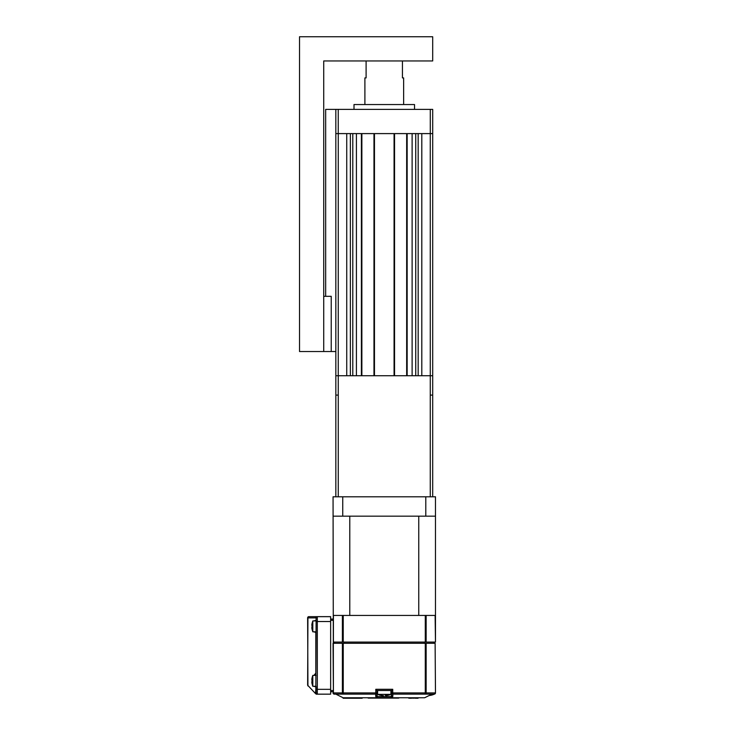 <?xml version="1.0" encoding="UTF-8"?>
<svg xmlns="http://www.w3.org/2000/svg" width="735" height="735" viewBox="0 0 735 735"><rect width="100%" height="100%" fill="white"/><g stroke="black" fill="none" stroke-linecap="round" stroke-linejoin="round"><path stroke-width="1.1" d="M403.634 104.545L403.634 77.91L402.431 77.91L402.431 60.959M354.004 109.386L354.004 104.545L414.531 104.545L414.531 109.386M356.42 375.732L356.42 133.605M421.798 375.732L421.798 133.605M338.265 395.099L338.265 496.796L335.84 496.796L335.831 109.386L432.704 109.386L432.694 496.796L430.269 496.796L430.269 395.099M346.736 375.732L346.736 133.605M361.868 133.605L361.868 375.732M373.977 375.732L373.977 133.605M394.557 133.605L394.557 375.732M406.666 375.732L406.666 133.605M412.114 375.732L412.114 133.605M418.169 375.732L418.169 133.605M415.744 375.732L415.744 133.605M352.791 375.732L352.791 133.605M350.365 375.732L350.365 133.605M338.265 133.605L338.256 395.099L335.84 395.099L335.84 496.796L333.056 496.796L333.414 692.921A1.213 0.854 90 0 0 334.269 694.134L375.796 694.134A1.213 1.213 0 0 0 377 692.921L377 690.505L375.796 689.292L375.796 692.921L343.245 692.921L343.245 643.29L342.391 643.29L342.391 692.921L333.414 692.921L333.056 643.29M432.694 395.099L430.278 395.099L430.269 133.605M338.247 109.386L338.247 133.605L430.287 133.605L430.287 109.386M432.704 133.605L430.287 133.605M338.247 133.605L335.831 133.605L335.831 351.523L323.731 351.523L323.731 60.959L432.694 60.959L432.694 36.75L299.522 36.75L299.522 351.523L323.731 351.523M366.103 60.959L366.103 77.91L364.9 77.91L364.9 104.545M432.694 375.732L335.84 375.732M398.728 697.763L406.418 697.763M362.171 697.763L362.171 698.25L362.474 697.763L368.171 697.763M398.728 698.103L368.171 698.103M312.072 623.409L312.072 623.409A14.516 14.516 0 0 0 311.824 625.007A14.516 14.516 0 0 1 312.072 623.409L312.807 620.919L312.807 631.815L316.105 631.815L316.105 632.403M311.824 625.007L312.053 626.367L312.807 626.367M316.105 620.312L316.105 617.896L316.105 620.331L313.799 620.919M312.807 631.815L312.072 629.335A14.516 14.516 0 0 1 311.824 627.727L312.053 626.367M418.757 615.443L349.777 615.443L349.777 516.172L418.757 516.172L418.757 615.443M342.391 615.443L342.391 642.078L333.414 642.078L333.414 615.443L435.12 615.443L435.478 642.078L435.478 496.796L432.694 496.796M380.317 695.218L382.696 695.613L380.317 695.218A16.951 16.951 0 0 1 377.606 694.345L390.928 694.345L390.928 690.505M383.422 695.613L382.696 695.613M385.112 695.218L388.218 695.218A16.951 16.951 0 0 0 390.928 694.345M388.218 695.218L385.838 695.613M312.053 677.872L312.807 675.401L312.807 686.297L316.105 686.297M312.072 677.881L312.072 677.881A14.516 14.516 0 0 0 311.824 679.489L312.053 680.849L312.807 680.849M311.824 682.199A14.516 14.516 0 0 0 312.072 683.807A14.516 14.516 0 0 1 311.824 682.199L312.053 680.849M312.072 683.807L312.807 686.297M338.265 496.796L430.269 496.796M435.478 516.172L425.795 516.172L425.795 496.796M425.795 516.172L342.74 516.172L342.74 496.796M342.74 516.172L333.056 516.172M333.993 642.078L333.993 643.29M435.12 642.078L426.144 642.078L426.144 615.443M425.289 615.443L425.289 642.078L426.144 642.078M425.289 642.078L343.245 642.078L343.245 615.443M342.391 642.078L343.245 642.078M431.197 695.218L428.817 695.613L431.197 695.218A16.951 16.951 0 0 0 433.907 694.345L434.266 694.134A1.213 0.854 -90 0 0 435.12 692.921L426.144 692.921A1.213 0.854 90 0 1 425.289 694.134L434.266 694.134A1.213 1.213 0 0 0 435.478 692.921L435.12 643.29L435.478 692.921M431.509 694.345L433.907 694.345M313.799 686.297L316.105 686.885L316.105 692.958A1.213 1.213 180 0 0 317.318 694.162L330.64 694.162L330.64 616.683L322.16 616.656L330.64 616.647L317.318 616.683A1.213 1.213 180 0 0 317.263 616.656A1.213 1.213 180 0 1 317.318 616.647A1.213 1.213 180 0 0 316.105 617.896L316.105 617.896A1.213 1.213 -0 0 1 317.318 616.683L330.64 616.647L317.318 616.647A1.213 1.213 180 0 0 316.105 617.896L316.105 620.331M307.928 685.957L307.634 617.869A1.213 1.213 180 0 1 308.847 616.656A1.213 0.91 90 0 0 307.928 617.887L307.634 617.887A1.213 1.213 -0 0 1 308.847 616.674L308.847 616.656A1.213 1.213 180 0 0 307.634 617.869L308.847 616.656L316.721 616.656L308.847 616.674A1.213 1.213 -0 0 0 307.634 617.887L307.634 617.887M316.105 686.885L315.434 693.491L307.634 685.185L307.928 617.887L315.811 617.896A1.213 0.91 -90 0 1 316.721 616.683L308.847 616.656M313.799 631.815L315.811 632.412L315.811 674.803L313.799 675.401M312.412 676.512L312.412 685.176M312.412 622.03L312.412 630.703M330.64 689.329L317.318 689.329L317.318 694.162L316.105 692.958A1.213 1.213 180 0 0 317.318 694.162L315.434 693.491M322.16 616.665L313.082 616.674L322.16 616.665M316.721 616.656L317.309 616.656A1.213 1.213 -0 0 1 317.318 616.656L317.318 621.525L330.64 621.525M315.811 692.949L316.105 621.525L317.318 621.525L317.318 689.329L316.105 689.329M313.928 675.401L315.811 673.131M377 695.089L377 692.921L377 695.089A1.213 1.084 180 0 1 375.686 696.174L376.283 697.763L377.441 696.559L377 695.089L377.441 696.559L376.21 697.763L392.325 697.763L391.094 696.559L391.534 695.089L391.094 696.559L377.441 696.559M376.21 697.763L343.107 697.763L343.107 698.25L361.767 698.25L361.767 697.763M333.414 643.29L342.391 643.29M343.245 643.29L425.289 643.29L425.289 692.921L392.738 692.921L392.738 689.292L375.796 689.292M377 690.505L391.534 690.505L391.534 692.921A1.213 1.213 0 0 0 392.738 694.134L425.289 694.134L425.289 692.921L426.144 692.921L426.144 643.29L425.289 643.29M426.144 643.29L435.12 643.29M391.534 690.505L392.738 689.292M343.245 694.134A1.213 0.854 -90 0 1 342.391 692.921L343.245 692.921L343.245 694.134L335.84 694.134L343.107 697.763M334.269 694.134A1.213 1.213 0 0 1 333.056 692.921M391.902 693.794L391.534 692.921L391.534 695.089A1.213 1.084 180 0 0 392.848 696.174L392.839 694.474M425.289 694.134L431.941 694.134L424.655 697.763C417.324 697.763 417.324 697.763 424.637 697.763L424.894 697.644M391.847 693.739L391.534 692.921L392.738 692.921L392.839 694.134M375.686 696.174L375.796 692.921L377 692.921M424.72 697.726L431.941 694.134M392.251 697.763L392.848 696.174M392.325 697.763L424.637 697.763M408.871 697.763L408.871 698.25L409.45 697.763M408.329 697.763L408.871 698.25M418.123 697.763L417.021 698.25M417.847 697.763L417.847 698.25L417.691 697.763M417.388 697.763L417.691 698.25M417.232 697.763L417.388 698.25M416.965 697.763L417.232 698.25M416.681 697.763L416.965 698.25M416.359 697.763L416.681 698.25M415.955 697.763L416.359 698.25M415.22 697.763L415.955 698.25M414.825 697.763L415.22 698.25M412.822 697.763L412.822 698.25L413.998 697.763L414.825 698.25M409.68 697.763L409.68 698.25L410.056 697.763M411.637 697.763L412.822 698.25M411.122 697.763L411.637 698.25M410.056 698.25L411.122 698.25M433.907 643.29L433.907 642.078M424.214 643.29L424.214 642.078M344.32 643.29L344.32 642.078M334.627 643.29L334.627 642.078M335.831 109.386L325.66 109.386L325.66 296.315M323.731 296.315L331.228 296.315L331.228 351.523M361.39 375.732L361.39 133.605M374.464 133.605L374.464 375.732M394.07 375.732L394.07 133.605M407.153 133.605L407.153 375.732M330.64 620.312L333.056 620.312M330.64 691.745L333.056 691.745L330.64 691.745M333.056 690.533L330.64 690.533M333.056 619.109L330.64 619.109M330.64 619.072L333.056 619.072L330.64 619.072M317.318 694.162L330.64 694.162M418.077 697.763L418.077 698.25M413.667 697.763L413.667 698.25M312.807 620.919L316.105 620.919M377.606 694.345L377.606 690.505M312.807 675.401L316.105 675.401M316.105 694.162L317.309 694.162M428.955 695.604L427.779 696.174"/></g></svg>
